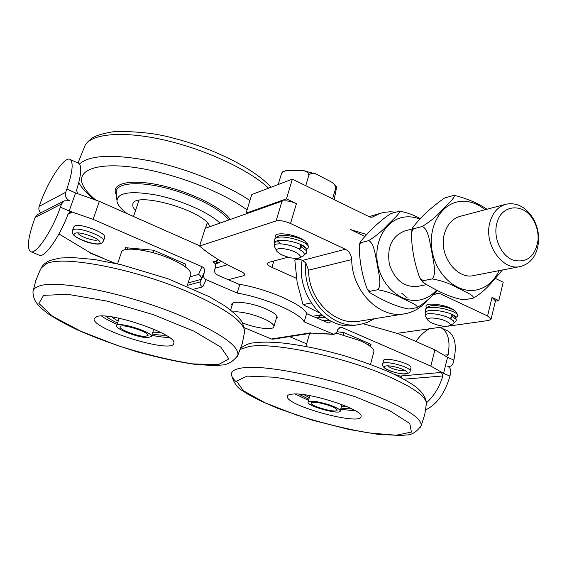 <?xml version="1.0" encoding="UTF-8"?>
<svg xmlns="http://www.w3.org/2000/svg" width="567" height="567" viewBox="0 0 567 567"><rect width="100%" height="100%" fill="white"/><g stroke="black" fill="none" stroke-linecap="round" stroke-linejoin="round"><path stroke-width="0.85" d="M336.444 333.198L359.62 340.512C369.089 344.729 373.873 348.336 373.979 351.327L373.788 352.064M305.889 346.472L309.61 333.439M327.861 405.065C333.701 407.071 336.784 408.75 337.103 410.09C337.549 413.627 310.418 406.305 311.155 403.094C312.651 401.549 318.222 402.209 327.861 405.065M328.782 404.682C316.797 401.131 309.88 400.316 308.016 402.237C307.108 406.22 340.788 415.313 340.25 410.926C339.86 409.254 336.033 407.177 328.782 404.682M343.382 334.906L344.013 332.616M368.585 345.161L369.046 343.446M355.601 410.884L340.682 409.324M308.54 400.366L294.982 394.001M298.795 394.157L308.866 399.203M340.994 408.155L352.242 409.041M304.118 394.731L309.298 397.644M341.419 406.589L347.365 406.773M292.501 394.086C309.291 392.031 363.376 409.665 361.101 416.334C362.122 426.384 285.357 405.625 287.327 396.446C287.441 395.142 289.163 394.356 292.501 394.086M232.987 311.907L237.098 311.815C245.036 312.417 253.534 314.55 262.592 318.229L267.376 320.497C271.82 322.928 273.996 324.948 273.911 326.557C273.904 330.54 256.213 328.428 242.662 322.942M339.704 327.343L341.922 327.464L340.739 327.194L337.698 329.569L337.025 332.014L333.942 334.402L304.21 321.858C299.858 312.871 265.59 297.923 237.204 293.061L239.756 284.655L217.204 274.875C215.084 273.705 214.262 271.962 214.73 269.651L215.524 267.121C215.992 264.81 215.169 263.067 213.043 261.89L213.22 261.33L212.972 261.855M217.955 259.325L216.034 261.415L213.22 261.33M199.662 245.766L99.353 201.363L75.581 192.957L69.188 210.988L93.094 219.358L202.001 266.674L198.521 274.449C200.661 275.491 201.505 277.143 201.037 279.403L200.25 281.891L187.337 285.364M426.483 402.761C433.883 396.205 439.347 387.268 442.877 375.956L441.452 372.427L443.585 373.355L447.547 357.309L434.896 349.896L397.389 333.29M238.629 284.166C267.581 288.787 303.253 304.5 306.846 313.764M321.936 315.195L319.675 315.734L318.363 317.499L321.631 314.94M37.925 214.34L35.161 217.423L61.534 203.95L64.17 200.838L69.472 200.675C66.055 198.769 64.794 195.976 65.694 192.291L66.835 189.095C72.441 172.595 73.597 162.75 70.301 159.547C65.077 155.266 48.656 179.576 40.271 203.34L39.173 206.367C38.428 208.776 38.946 210.952 40.725 212.901M446.548 330.37L447.895 330.979C454.975 335.657 456.974 345.367 453.883 360.109L452.927 363.752L451.828 365.432L449.907 366.495L447.689 366.239C450.184 367.678 451.169 370.017 450.652 373.263L449.957 376.112C445.024 393.137 436.93 404.391 425.675 409.884M78.083 163.083L78.799 163.409C81.995 166.28 81.251 175.175 76.559 190.087L77.601 193.673M446.229 356.537L448.121 354.736C450.389 341.228 448.249 332.368 441.693 328.165L439.716 327.343M429.481 328.782C424.619 331.284 420.09 335.515 415.894 341.49M218.281 259.523L217.756 259.799M126.058 249.48L125.378 247.68L153.572 250.231L185.289 263.953L186.118 267.44M337.096 331.759L343.985 332.602L371.024 344.304L370.357 346.394M370.683 344.155L370.131 346.224M99.353 201.363L93.094 219.358M35.161 217.423L34.055 220.478C28.067 237.701 26.847 248.048 30.405 251.528C35.438 255.589 51.902 231.577 60.386 207.168L61.534 203.95M328.548 322.977L306.556 313.636L304.21 321.858M89.203 252.124L89.699 252.896L90.486 252.896L58.954 233.951M115.427 263.386L89.834 252.953M218.543 259.679L217.572 260.14M306.634 343.843L289.446 336.614M244.434 327.74L271.494 339.009L273.025 339.194L311.807 333.091M341.922 327.464L430.835 366.091L443.585 373.355L449.957 376.112M401.422 376.467L394.54 374.426M382.725 363.759L383.519 360.732C383.037 356.196 411.897 363.461 410.983 367.657L410.898 367.976M60.386 207.168L72.108 212.256L69.535 212.313L68.111 213.929C59.415 237.474 44.042 258.935 39.066 255.1L30.944 251.755M72.533 230.436L73.76 226.935L74.724 225.964C80.039 222.881 106.787 233.044 104.753 237.325L104.689 237.523M215.836 263.719L219.606 262.62L217.182 262.528L216.169 263.031M77.87 232.909C78.359 236.198 95.405 242.003 97.8 239.706M75.071 233.278C67.615 236.836 104.633 249.104 99.586 241.422C97.297 237.353 79.019 231.23 75.149 233.243L75.071 233.278M404.831 370.414L403.647 370.676C396.921 370.407 391.57 368.798 387.608 365.857M404.98 373.795C398.268 374.638 380.96 368.259 384.851 366.346C387.339 364.298 404.533 368.635 406.787 371.895C407.595 372.951 406.993 373.582 404.98 373.795M237.204 293.061L206.19 279.729C204.042 278.553 203.213 276.802 203.695 274.478L200.25 281.891C199.79 284.159 200.626 285.811 202.773 286.845L206.19 279.729M276.186 318.774L277.178 317.456C277.15 315.075 273.308 312.183 265.654 308.788C251.613 302.587 231.676 300.099 231.754 304.429L231.995 305.641M441.452 372.427L400.734 375.992L402.279 378.366M188.116 282.926L201.037 279.403L204.496 271.926C204.97 269.608 204.141 267.858 202.001 266.674M204.496 271.926L203.695 274.478M332.779 334.14L311.616 333.084L333.807 334.395M328.683 322.984L331.419 321.397M434.896 349.896L430.835 366.091M117.539 263.861L121.388 252.435C121.813 246.007 149.653 249.523 170.908 258.97C184.318 265.023 190.966 270.133 190.852 274.308L190.668 274.889M220.017 223.086C209.081 212.575 181.39 200.208 156.719 195.133C130.233 190.462 116.986 192.567 116.972 201.441L117.376 202.858C118.694 206.168 121.962 209.783 127.185 213.688M209.691 226.736C206.707 211.342 133.621 190.179 132.777 204.474L132.976 207.019L135.428 210.825M145.046 336.422C137.49 336.5 118.964 329.448 120.034 326.861C119.998 322.857 149.433 331.964 148.044 335.508L145.046 336.422M147.682 337.67L151.432 336.536C153.175 332.134 116.589 320.823 116.639 325.791C115.321 329.009 138.291 337.755 147.682 337.67M182.758 265.094L183.389 263.131M153.26 252.783L154.033 250.43M127.518 249.274L127.972 247.914M169.193 337.379C164.671 337.45 158.88 336.77 151.821 335.317M117.114 324.367C110.459 321.489 105.292 318.711 101.606 316.032M105.774 316.195C108.389 318.335 112.316 320.617 117.553 323.027M152.254 333.984C157.902 335.005 162.403 335.395 165.762 335.147M111.642 316.882L118.149 321.241M152.835 332.191L160.645 332.368M118.269 318.073L118.964 318.789M153.622 329.746L154.607 329.562M96.95 316.514C110.884 311.609 177.811 335.026 173.8 343.17C173.658 354.552 90.77 329.044 94.15 318.569L96.95 316.514M426.221 284.733L417.751 286.37C404.115 287.512 394.646 280.055 389.345 263.995C386.822 247.255 391.882 236.262 404.54 231.01L405.072 230.868M519.996 266.596L473.998 275.498C456.662 280.133 438.256 254.711 444.358 234.015C447.002 224.695 452.183 218.819 459.894 216.396L460.447 216.247M489.817 222.725C483.665 244.455 502.738 271.295 520.506 266.497C531.003 263.549 537.02 255.334 538.551 241.861C539.075 233.285 537.169 225.305 532.831 217.912C525.396 206.629 516.339 202.093 505.665 204.304C497.762 206.806 492.475 212.944 489.817 222.725M496.713 223.88C500.796 204.418 523.461 202.284 533.186 219.762C536.878 226.049 538.501 232.846 538.055 240.146C535.234 256.539 526.963 263.223 513.227 260.196C501.278 255.852 493.134 238.034 496.713 223.88M296.343 258.417L294.826 260.111L297.193 282.749L303.033 304.599L319.264 312.8M299.149 258.97L294.826 260.111M311.198 302.976L303.033 304.599M423.152 280.715L422.947 282.38C432.77 288.348 448.036 297.257 463.678 299.83L472.977 298.263C475.557 295.747 463.799 291.154 457.349 287.83C449.858 283.5 441.459 280.53 432.16 278.921L432.153 278.914C437.072 273.599 433.025 260.508 431.756 251.628C429.722 242.931 428.716 229.167 422.302 226.481L422.302 226.467C430.24 221.569 436.923 216.006 442.359 209.783C447.243 204.666 455.953 196.976 453.99 195.339L444.478 198.046C430.488 207.947 419.863 217.877 412.592 227.842L413.414 228.82L411.394 232.505C411.585 248.183 414.385 263.322 419.786 277.908L423.152 280.715L432.153 278.921M413.414 228.82L422.302 226.474M453.919 195.346L454.167 195.31C466.754 198.436 477.697 203.078 486.996 209.237M502.468 269.991C494.807 278.503 486.323 290.928 473.013 298.256M368.685 240.621C375.999 236.056 382.342 230.819 387.715 224.908C392.484 220.067 400.869 212.767 399.303 211.193L390.989 213.568C378.437 221.378 366.764 234.036 360.222 241.911L360.888 242.683L359.23 245.575C359.343 260.607 362.008 275.115 367.225 289.106L369.946 291.296L369.762 292.622C379.061 298.192 394.363 306.534 408.857 309.036L417.028 307.668C419.034 305.372 407.857 301.105 401.634 298.022C394.341 294.025 386.411 291.254 377.842 289.723L377.835 289.716C382.094 284.811 378.423 272.543 377.225 264.236C375.354 256.093 374.34 243.229 368.685 240.628L360.888 242.683M377.835 289.716L369.939 291.296M437.136 290.247C431.785 296.867 425.094 302.672 417.057 307.661M399.253 211.193L399.444 211.172C407.092 212.483 414.073 215.021 420.381 218.791M228.317 279.694L243.725 275.682L244.802 274.839C244.831 273.847 243.434 272.67 240.614 271.317C223.086 263.145 209.414 254.711 199.584 246.021L276.094 220.946C279.857 220.159 284.669 221.002 290.531 223.49L345.374 249.239C349.244 251.323 351.349 254.774 351.703 259.594C351.887 291.395 379.897 319.207 404.966 313.757C413.867 312.084 421.345 307.548 427.412 300.163M434.584 292.912L439.425 293.394L487.563 315.989L491.121 319.051L488.846 320.44L448.532 326.11M495.345 278.39L503.198 282.231L498.825 300.63L492.021 297.37L495.452 300.914M292.352 179.158L251.791 194.545L246.035 213.192L246.893 213.589L282.026 201.179C285.796 200.307 290.587 201.129 296.413 203.638L286.455 198.868L292.352 179.158L369.932 217.083L371.832 217.26L380.45 213.305L384.752 212.264L390.259 211.767L395.83 212.164M364.758 236.389L350.399 229.507L366.615 234.518M425.874 308.753L427.646 307.25C430.629 303.522 450.283 306.931 455.244 311.077L456.775 313.197M451.722 314.352L450.567 319.001L452.374 316.634L451.722 314.352L455.181 316.818L456.222 319.398L456.258 320.879L454.238 322.63M452.374 316.634L456.222 319.398M425.845 313.246L425.3 311.815L425.498 309.065C429.155 304.415 455.095 310.021 457.392 314.749L457.229 316.421M426.568 307.442C421.791 301.361 447.98 304.316 454.982 310.858C449.518 306.662 430.105 303.522 427.532 307.349M450.567 319.001L453.168 320.553L454.259 322.432L453.161 323.785M455.478 317.506L455.478 317.499C456.074 312.906 425.477 306.641 425.909 313.012M454.252 322.538L453.288 320.653M321.369 314.72L312.665 316.287M447.108 326.308L396.935 333.353L363.263 323.736M296.449 278.319L271.947 267.362C268.801 265.909 267.227 264.605 267.234 263.457L268.453 262.471L288.079 257.177M297.363 258.361L302.495 260.416L305.875 263.017C301.75 297.044 332.007 330.561 360.024 324.437L367.473 322.347L374.369 318.746M275.966 237.53C271.409 230.904 296.265 233.781 304.933 241.117L307.782 244.639M246.035 213.192L286.455 198.868M495.388 301.183L498.825 300.63M359.159 324.572L355.594 325.139C326.401 331.631 295.464 294.925 302.154 260.26M404.115 313.898L359.684 321.142C335.423 326.372 308.568 300.205 308.547 270.168L305.875 263.017M246.893 213.589L205.211 228.317L199.584 246.021M227.452 264.739L215.169 268.234M334.098 199.57C335.947 191.568 336.678 187.174 336.295 186.387L332.553 198.811M335.501 188.528C335.522 186.011 334.495 184.02 332.425 182.56L316.514 174.168C313.381 172.651 310.815 173.041 308.809 175.345C308.469 172.432 306.712 170.887 303.536 170.71L286.363 170.518L283.082 171.907L281.338 174.083L282.26 172.014L286.321 170.525M281.338 174.083L278.177 184.537M308.809 175.345L305.748 185.707M280.658 254.271L277.157 251.656C272.897 247.056 287.901 247.829 296.335 252.712C300.219 254.987 301.247 256.702 299.419 257.857C294.627 259.069 288.376 257.879 280.658 254.271M299.567 249.225L301.346 246.928L300.914 244.611L299.567 249.225C290.644 244.044 274.038 241.946 274.13 245.943L276.646 250.82M303.395 255.915L304.67 254.448L302.764 251.372M300.914 244.611L305.911 248.254M277.327 236.85C280.892 233.235 299.142 236.772 305.273 241.386M304.933 241.117C298.306 236.453 280.268 233.228 277.107 236.978M277.369 240.862L280.729 243.831M306.201 249.019C306.875 243.753 275.165 236 275.002 243.08L274.258 245.504M304.663 254.463L302.87 251.465M301.346 246.928L306.896 251.004L306.584 253.038M274.421 242.074L274.938 238.65C279.666 233.845 306.017 240.706 308.299 246.106L308.143 248.091M299.489 249.487L302.743 251.372M430.594 322.396L428.227 320.66C423.981 316.492 439.957 317.492 447.413 321.921C450.155 323.53 450.9 324.785 449.645 325.685C444.734 327.003 438.39 325.905 430.594 322.396M450.63 318.746C442.579 313.934 424.697 311.786 425.236 315.635L427.752 319.923M407.234 297.866L401.691 293.174M247.184 376.105L274.612 377.225C300.156 381.279 327.116 387.821 355.509 396.85L390.075 410.898L409.771 423.506L411.422 432.061L396.22 435.229L368.302 432.862C345.119 428.751 321.283 422.84 296.782 415.136L265.002 402.79L243.363 390.713L236.531 381.102L247.184 376.105M236.446 381.967C233.264 379.153 231.591 376.658 231.435 374.489C231.251 371.073 235.043 368.862 242.811 367.848C266.107 364.163 335.423 378.827 379.982 397.538C407.893 409.381 421.642 418.729 421.224 425.569L420.523 427.256M240.387 349.293L249.161 346.501C272.578 342.007 341.618 356.182 385.801 375.262C411.344 386.347 424.903 395.553 426.49 402.882L426.292 405.235M314.394 317.031L318.434 317.229M448.121 354.736L443.926 355.19M66.835 189.095L75.581 192.957M447.547 357.309L453.883 360.109M65.694 192.291L39.173 206.367M103.534 258.389L90.486 252.896M318.363 317.499L325.387 317.832M67.99 214.241L72.108 212.256M198.521 274.449L190.051 276.838M219.606 262.62L220.492 260.841M73.434 229.642L72.47 230.606C73.037 232.194 69.131 235.631 87.212 242.159C103.244 246.666 101.876 242.074 103.499 240.989C105.519 236.751 78.735 226.602 73.434 229.642M103.435 241.173L104.753 237.325M410.983 367.657L410.125 370.995C410.295 372.342 408.857 373.32 405.816 373.929C402.811 374.78 388.636 371.35 385.284 368.585C382.959 366.771 382.08 365.261 382.647 364.057C382.151 359.563 411.032 366.842 410.125 370.995L410.054 371.3M310.638 332.829L271.494 339.009M193.808 289.177L202.773 286.845M403.824 379.21L442.877 375.956M329.703 320.504L321.454 320.093M268.602 188.166C249.204 169.916 205.644 149.447 164.345 140.042C123.011 130.594 90.848 133.592 84.986 145.662L77.991 163.041M249.927 200.583C226.332 184.566 186.954 168.626 151.382 161.113C113.818 153.912 89.834 154.869 79.437 163.998M247.042 209.925C222.321 191.681 173.566 172.985 135.258 167.556C96.837 162.02 76.042 170.213 82.789 184.877C84.958 189.662 89.338 194.75 95.951 200.158M230.287 219.457C222.37 207.756 190.781 191.958 161.071 185.416C131.296 178.747 111.415 182.964 115.746 193.659L116.497 195.275M228.692 220.017C221.031 208.897 191.618 193.978 163.19 187.337C134.712 180.59 114.272 183.673 116.341 193.319L116.866 200.052M43.624 295.357L67.749 294.308L107.142 301.12L152.87 314.479L193.836 331.135L220.754 347.068L228.884 358.897L218.352 364.666L192.674 363.879C169.717 360.236 144.776 354.155 117.851 345.643L80.953 331.312L52.71 316.372L38.882 303.465L43.624 295.357M33.141 290.871L35.771 280.708L39.754 270.976L41.37 267.858L46.7 263.598C63.596 255.235 134.833 268.949 187.564 291.679C224.241 307.796 243.293 320.979 244.724 331.227L242.272 343.538L237.871 355.303C233.136 361.654 227.608 364.907 221.3 365.063L215.084 365.531L197.139 364.645C179.477 362.249 159.483 357.99 137.164 351.866C113.506 344.403 93.661 337.117 77.629 330.008C66.119 324.551 56.253 319.115 48.018 313.7C36.926 305.181 33.283 300.297 32.964 291.892C33.134 289.475 35.019 287.604 38.634 286.3C55.282 278.836 126.795 293.125 180.03 315.436C219.953 332.602 239.231 345.891 237.871 355.303L237.226 356.664M41.703 267.248C42.936 264.739 45.771 262.457 50.194 260.409L59.868 258.042L72.08 257.489L94.483 259.509L121.31 264.732L168.059 278.773L209.258 296.683L225.014 305.982C233.661 312.297 239.487 317.846 242.485 322.623L244.724 331.227L244.448 333.339M485.104 209.733C477.116 203.192 468.583 200.463 459.518 201.54C440.63 203.893 427.44 227.537 432.26 251.805C436.796 276.122 458.023 293.99 476.627 289.928C486.656 287.604 494.141 281.175 499.073 270.643M419.984 219.195C414.796 217.055 409.565 216.346 404.285 217.069C386.198 219.408 373.384 241.358 377.622 263.931C381.591 286.548 401.493 303.409 419.445 300.035C426.171 298.788 431.898 295.45 436.64 290.013M290.531 223.49L296.413 203.638M492.021 297.37L487.563 315.989M433.011 294.549L439.425 293.394M302.495 260.416L345.374 249.239M371.144 217.367L372.391 217.005M244.313 273.726L243.725 275.682M273.84 261.011L271.947 267.362M351.703 259.594L308.547 270.168M282.026 201.179L276.094 220.946M370.513 364.368L373.979 351.327M340.25 410.926L341.965 404.583M308.094 401.975L309.858 395.646M287.327 396.446L287.49 395.872M240.819 348.103C245.305 344.828 249.608 343.078 253.725 342.858C261.536 341.809 271.458 341.894 283.479 343.099C300.829 345.218 316.769 348.11 342.496 355.218C360.392 360.647 376.658 366.544 391.301 372.909C400.479 377.324 407.914 381.463 413.619 385.312C421.217 390.557 425.505 396.418 426.49 402.882L424.775 414.442L421.224 425.569C416.823 431.841 411.876 434.974 406.383 434.981L400.671 435.491L377.707 434.308L348.847 429.439L312.615 420.239L278.284 408.552L261.536 401.386L247.885 394.207L242.598 390.776C237.19 387.885 233.469 382.456 231.435 374.489M273.911 326.557L276.923 316.266M230.656 310.036L232.753 303.147M215.446 264.513L217.6 260.083M320.631 314.848L321.581 314.898M37.691 214.461L64.17 200.838M78.799 163.409L70.301 159.547M447.895 330.979L441.693 328.165M448.419 366.651L449.553 366.544M231.754 304.429L231.875 304.025M187.067 286.236L190.852 274.308M205.495 228.218L207.203 222.859M133.514 216.488L138.943 200.392M271.083 187.23C253.718 168.293 213.001 148.051 172.17 137.845C156.386 133.422 137.32 131.31 114.966 131.509C104.278 133.061 96.709 135.222 92.265 137.994C88.927 140.531 86.631 142.856 85.383 144.954M78.848 182.305C80.634 186.699 85.66 192.411 93.916 199.442M132.976 203.9L132.777 204.474M151.432 336.536L153.792 329.207M116.703 325.593L119.141 318.257M94.15 318.569L94.292 318.165M404.54 231.01L412.259 228.969M459.894 216.396L505.665 204.304M533.186 219.762L532.831 217.912M538.055 240.146L538.551 241.861M422.486 281.785L420.679 279.262M411.692 231.152L412.443 228.324M360.116 242.272L359.478 244.575M369.422 292.175L367.898 290.098M456.456 312.389L457.392 314.749M457.385 316.287L455.599 317.811M369.053 216.658L380.45 213.305M495.544 300.517L491.121 319.051M303.65 170.731L316.414 174.133M332.453 182.588L336.302 186.387M299.419 257.857L303.48 255.88M304.791 254.03L304.67 254.448M306.775 252.889L304.649 254.569M274.407 242.074L274.875 243.441M308.15 248.084L306.364 249.487M307.449 243.69L308.299 246.106M305.932 248.261L306.896 251.004M277.291 236.836L274.938 238.65M449.645 325.685L453.458 323.622M425.902 313.012L425.356 315.146"/></g></svg>
